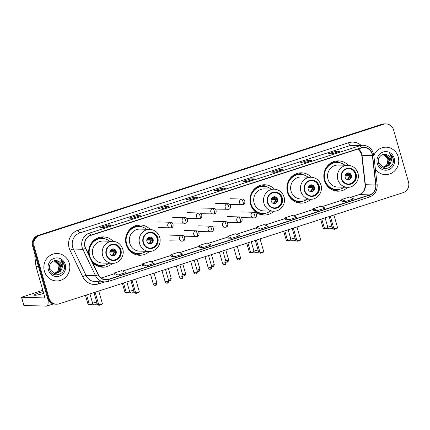 <?xml version="1.0" encoding="UTF-8"?>
<svg xmlns="http://www.w3.org/2000/svg" width="430" height="430" viewBox="0 0 430 430"><rect width="100%" height="100%" fill="white"/><g stroke="black" fill="none" stroke-linecap="round" stroke-linejoin="round"><path stroke-width="0.64" d="M348.305 165.303A15.157 14.34 91.6 0 0 338.566 160.885A15.157 14.34 91.6 0 0 324.424 180.476A15.157 14.34 91.6 0 0 337.738 191.194A15.157 14.34 91.6 0 0 347.703 187.313M311.374 177.241A15.157 14.34 91.6 0 0 301.629 172.822A15.157 14.34 91.6 0 0 287.493 192.414A15.157 14.34 91.6 0 0 300.801 203.132A15.157 14.34 91.6 0 0 310.772 199.251M274.442 189.178A15.157 14.34 91.6 0 0 264.697 184.76A15.157 14.34 91.6 0 0 250.556 204.352A15.157 14.34 91.6 0 0 263.87 215.064A15.157 14.34 91.6 0 0 273.84 211.189M150.07 229.373A15.157 14.34 91.6 0 0 140.325 224.96A15.157 14.34 91.6 0 0 126.189 244.546A15.157 14.34 91.6 0 0 139.497 255.264A15.157 14.34 91.6 0 0 149.468 251.383M92.434 262.354A15.157 14.34 91.6 0 0 102.566 267.202A15.157 14.34 91.6 0 0 112.536 263.321M113.138 241.311A15.157 14.34 91.6 0 0 103.394 236.892A15.157 14.34 91.6 0 0 88.903 254.995M386.065 123.921L384.581 123.883A8.579 8.116 91.6 0 0 381.996 124.254L38.05 235.42A8.579 8.116 91.6 0 0 32.632 246.137L47.531 298.098A8.579 8.116 91.6 0 0 55.067 304.166L55.809 304.187A8.579 8.116 91.6 0 1 48.273 298.119A8.579 8.116 91.6 0 0 55.809 304.187L56.545 304.204A8.579 8.116 91.6 0 0 59.136 303.833L403.082 192.667A8.579 8.116 91.6 0 0 408.5 181.949L393.6 129.989A8.579 8.116 91.6 0 0 386.065 123.921A8.579 8.116 91.6 0 0 383.479 124.297L39.528 235.463A8.579 8.116 91.6 0 0 34.11 246.18L49.009 298.14A8.579 8.116 91.6 0 0 56.545 304.204M34.11 246.18L33.373 246.159L48.273 298.119L33.373 246.159A8.579 8.116 91.6 0 1 38.786 235.441A8.579 8.116 91.6 0 0 33.373 246.159L32.632 246.137M383.479 124.297L38.786 235.441L382.738 124.275A8.579 8.116 91.6 0 1 385.323 123.899A8.579 8.116 91.6 0 0 382.738 124.275L381.996 124.254M44.408 271.239A13.728 12.986 91.6 0 0 56.47 280.946A13.728 12.986 91.6 0 0 69.273 263.203A13.728 12.986 91.6 0 0 57.217 253.496A13.728 12.986 91.6 0 0 44.408 271.239A13.728 12.986 91.6 0 0 56.47 280.946A13.728 12.986 91.6 0 0 69.273 263.203A13.728 12.986 91.6 0 0 57.217 253.496A13.728 12.986 91.6 0 0 44.408 271.239M375.39 169.194A13.728 12.986 91.6 0 0 385.393 174.634A13.728 12.986 91.6 0 0 398.202 156.891A13.728 12.986 91.6 0 0 386.145 147.184A13.728 12.986 91.6 0 0 373.837 155.52A13.728 12.986 91.6 0 1 386.145 147.184L386.145 147.184A13.728 12.986 91.6 0 1 398.202 156.891A13.728 12.986 91.6 0 1 385.393 174.634A13.728 12.986 91.6 0 1 375.39 169.194M85.118 246.798A9.154 8.659 -88.4 0 1 90.897 235.371L361.291 147.979A9.154 8.659 -88.4 0 1 364.054 147.581A9.154 8.659 -88.4 0 1 372.401 155.612L375.739 185.013A9.154 8.659 -88.4 0 1 369.649 194.881L108.575 279.263A9.154 8.659 -88.4 0 1 105.818 279.661A9.154 8.659 -88.4 0 1 98.341 274.668L85.683 248.282A9.154 8.659 -88.4 0 1 85.118 246.798M84.914 246.868A9.379 8.874 91.6 0 0 85.489 248.384L98.147 274.775A9.379 8.874 91.6 0 0 108.639 279.484L369.714 195.102A9.379 8.874 91.6 0 0 375.954 184.981L372.616 155.579A9.379 8.874 91.6 0 0 361.232 147.759L90.837 235.151A9.379 8.874 91.6 0 0 84.914 246.868M332.191 153.816L339.867 151.338A2.29 0.704 72.1 0 1 339.91 151.317A2.29 0.704 72.1 0 1 339.985 151.306L336.281 151.204L328.515 153.714L332.218 153.816L339.985 151.306M336.62 152.381L336.281 151.204M303.704 163.024L311.379 160.546A2.29 0.704 72.1 0 1 311.422 160.524A2.29 0.704 72.1 0 1 311.497 160.514L307.794 160.411L300.022 162.927L303.725 163.024L311.497 160.514M308.133 161.589L307.794 160.411M282.929 169.732L275.2 172.231L282.886 169.753A2.29 0.704 72.1 0 1 282.929 169.732A2.29 0.704 72.1 0 1 283.01 169.721L279.301 169.624L271.534 172.134L275.238 172.236L283.01 169.721M279.64 170.796L279.301 169.624M254.442 178.939L246.707 181.444L254.399 178.961A2.29 0.704 72.1 0 1 254.442 178.939A2.29 0.704 72.1 0 1 254.517 178.928L250.814 178.832L243.041 181.342L246.75 181.444L254.517 178.928M251.152 180.003L250.814 178.832M104.275 227.481L111.95 225.003A2.29 0.704 72.1 0 1 111.993 224.981A2.29 0.704 72.1 0 1 112.069 224.971L108.365 224.869L100.593 227.384L104.302 227.481L112.069 224.971M108.704 226.046L108.365 224.869M140.481 215.774L132.752 218.273L140.438 215.796A2.29 0.704 72.1 0 1 140.481 215.774A2.29 0.704 72.1 0 1 140.562 215.763L136.853 215.661L129.086 218.171L132.789 218.273L140.562 215.763M137.191 216.838L136.853 215.661M168.974 206.567L161.239 209.066L168.931 206.583A2.29 0.704 72.1 0 1 168.974 206.567A2.29 0.704 72.1 0 1 169.049 206.556L165.346 206.454L157.573 208.964L161.277 209.066L169.049 206.556M165.679 207.631L165.346 206.454M197.461 197.359L189.727 199.859L197.418 197.375A2.29 0.704 72.1 0 1 197.461 197.359A2.29 0.704 72.1 0 1 197.537 197.349L193.833 197.246L186.066 199.756L189.77 199.859L197.537 197.349M194.172 198.424L193.833 197.246M225.954 188.152L218.22 190.651L225.911 188.168A2.29 0.704 72.1 0 1 225.954 188.152A2.29 0.704 72.1 0 1 226.029 188.141L222.326 188.039L214.554 190.549L218.257 190.651L226.029 188.141M222.659 189.216L222.326 188.039M285.214 219.708L288.885 219.821L296.652 217.311L292.567 215.36L284.794 217.87L285.214 219.719M313.701 210.501L317.372 210.614L325.144 208.099L321.054 206.153L313.287 208.663L313.707 210.512M342.194 201.294L345.86 201.401L353.632 198.891L349.542 196.945L341.775 199.455L342.194 201.304M199.746 247.331L203.411 247.444L211.184 244.933L207.093 242.982L199.326 245.498L199.746 247.347M171.253 256.538L174.924 256.651L182.696 254.141L178.606 252.19L170.834 254.705L171.258 256.554M142.765 265.751L146.436 265.858L154.203 263.348L150.118 261.402L142.346 263.912L142.765 265.762M114.272 274.958L117.944 275.071L125.716 272.555L121.626 270.61L113.859 273.12L114.278 274.969M256.721 228.916L260.392 229.029L268.164 226.519L264.074 224.567L256.307 227.078L256.726 228.927M231.904 238.236L239.671 235.726L235.586 233.775L227.814 236.285L228.239 238.134L231.904 238.236L227.814 236.285M203.411 247.444L199.326 245.498M174.924 256.651L170.834 254.705M146.436 265.858L142.346 263.912M117.944 275.071L113.859 273.12M260.392 229.029L256.307 227.078M288.885 219.821L284.794 217.87M317.372 210.614L313.287 208.663M345.86 201.401L341.775 199.455M53.949 260.677L58.905 265.068L58.878 269.685M54.691 260.725L55.282 260.838L59.55 265.24L57.964 271.534L54.341 273.507M54.545 260.741L59.254 265.235L57.668 271.529L54.196 273.469M53.836 260.865L56.459 260.87L60.727 265.272L59.136 271.567L54.927 273.604M55.131 260.709L56.163 260.865L60.431 265.267L58.846 271.561L54.782 273.587M58.41 261.284C53.772 258.473 47.891 263.988 49.579 269.336C51.788 279.097 66.628 274.614 64.306 265.213L64.188 264.746C63.586 262.725 62.436 261.15 60.737 260.021L62.957 265.03L61.538 269.717A6.466 6.117 91.6 0 0 61.77 265.305A6.466 6.117 91.6 0 0 58.41 261.284C60.044 262.139 61.114 263.477 61.608 265.299L60.017 271.593L55.368 273.647M61.538 269.717L60.313 271.599L55.513 273.652L54.266 273.485L49.606 269.072L49.364 268.014M48.402 269.949A9.326 8.82 91.6 0 0 59.399 276.135A9.326 8.82 91.6 0 0 65.285 264.493A9.326 8.82 91.6 0 0 54.287 258.306A9.326 8.82 91.6 0 0 48.402 269.949M60.737 260.021L64.048 264.74L64.022 269.352M43.194 291.599A9.154 0.941 -16 0 0 40.081 292.54A9.154 0.941 -16 0 0 34.249 295.141A9.154 0.941 -16 0 0 43.709 293.405M47.859 299.043A11.443 3.515 72.1 0 1 46.816 306.063A11.443 3.515 72.1 0 1 46.435 306.117L23.854 305.477L21.5 297.275L44.086 297.915A2.86 0.876 -107.9 0 0 44.177 297.899A2.86 0.876 -107.9 0 0 44.225 295.206L36.029 266.611A1.43 1.355 -88.4 0 1 35.98 266.363L34.819 256.151A1.43 1.355 -88.4 0 1 35.174 255.001M42.812 290.271L21.5 297.275M106.543 254.598A7.724 7.305 91.6 0 0 113.326 260.059A7.724 7.305 91.6 0 0 120.529 250.077A7.724 7.305 91.6 0 0 113.751 244.616A7.724 7.305 91.6 0 0 106.543 254.598M113.095 260.048A7.724 7.305 91.6 0 0 120.067 250.061A7.724 7.305 91.6 0 0 113.515 244.616M109.693 241.214A13.529 12.798 91.6 0 0 102.329 238.494L101.867 238.483A13.529 12.798 91.6 0 0 89.096 255.404M102.329 238.494A13.529 12.798 91.6 0 0 89.709 255.979A13.529 12.798 91.6 0 0 101.593 265.541A13.529 12.798 91.6 0 0 109.091 263.23M112.913 241.305L103.098 241.036A11.013 10.417 91.6 0 0 92.826 255.264A11.013 10.417 91.6 0 0 102.496 263.052L112.311 263.321A11.013 10.417 -88.4 0 1 102.641 255.533A11.013 10.417 -88.4 0 1 112.913 241.305C117.815 241.719 121.093 244.326 122.743 249.137C124.98 255.957 119.25 263.778 112.311 263.321M91.595 260.612A13.529 12.798 91.6 0 0 101.131 265.53L101.593 265.541M91.972 261.392A10.723 10.148 91.6 0 0 92.509 261.666M109.967 253.329A3.435 3.246 91.6 0 0 112.982 255.753A3.435 3.246 91.6 0 0 116.181 251.319A3.435 3.246 91.6 0 0 113.171 248.895A3.435 3.246 91.6 0 0 109.967 253.329M112.66 255.726A3.435 3.246 91.6 0 0 112.843 248.9M104.786 265.208L104.049 265.546A14.873 14.072 -88.4 0 1 99.459 266.756M92.858 262.021L92.262 262.004M103.528 265.439A13.712 12.975 91.6 0 1 92.88 262.698L92.751 262.708M100.271 237.172A14.873 14.072 -88.4 0 1 104.786 238.628L105.501 239.01M110.343 250.475L115.084 250.325M109.897 251.625L115.638 251.781M114.982 254.415A4.004 3.789 -88.4 0 0 115.557 251.964L115.654 251.932M115.557 251.964L109.838 252.087M92.832 303.72L92.45 304.22L89.859 305.053L88.129 304.644L85.457 295.324M88.129 304.644L89.37 304.682L86.586 294.958M89.859 305.053L89.37 304.682L92.756 303.585M95.127 292.201L98.782 304.935L102.404 303.763L98.755 291.029M94.003 292.561L97.54 304.902L99.271 305.311L101.862 304.472L102.404 303.763M99.271 305.311L97.54 304.902M143.48 242.66A7.724 7.305 91.6 0 0 150.258 248.121A7.724 7.305 91.6 0 0 157.466 238.139A7.724 7.305 91.6 0 0 150.683 232.678A7.724 7.305 91.6 0 0 143.48 242.66M150.027 248.11A7.724 7.305 91.6 0 0 156.998 238.129A7.724 7.305 91.6 0 0 150.452 232.678M146.63 229.276A13.529 12.798 91.6 0 0 139.266 226.562L138.799 226.546A13.529 12.798 91.6 0 0 126.183 244.03A13.529 12.798 91.6 0 0 138.062 253.593L138.525 253.609A13.529 12.798 91.6 0 0 146.028 251.292M139.266 226.562A13.529 12.798 91.6 0 0 126.646 244.041A13.529 12.798 91.6 0 0 138.525 253.609M149.844 229.367L140.029 229.099A11.013 10.417 91.6 0 0 129.758 243.326A11.013 10.417 91.6 0 0 139.427 251.115L149.242 251.383A11.013 10.417 -88.4 0 1 139.573 243.595A11.013 10.417 -88.4 0 1 149.844 229.367C154.746 229.781 158.025 232.388 159.675 237.199C161.911 244.02 156.187 251.846 149.242 251.383M128.36 249.131A10.723 10.148 91.6 0 0 129.441 249.728M146.899 241.391A3.435 3.246 91.6 0 0 149.914 243.815A3.435 3.246 91.6 0 0 153.118 239.381A3.435 3.246 91.6 0 0 150.102 236.957A3.435 3.246 91.6 0 0 146.899 241.391M149.592 243.794A3.435 3.246 91.6 0 0 149.774 236.962M141.723 253.27L140.981 253.609A14.873 14.072 -88.4 0 1 136.396 254.818M129.795 250.083L129.065 250.061M140.459 253.506A13.712 12.975 91.6 0 1 129.812 250.76L129.683 250.771M137.202 225.234A14.873 14.072 -88.4 0 1 141.717 226.691L142.438 227.072M147.28 238.537L152.016 238.387M146.829 239.687L152.569 239.843M151.914 242.482A4.004 3.789 -88.4 0 0 152.489 240.026L152.591 239.994M152.489 240.026L146.77 240.15M129.763 291.782L129.382 292.282L126.791 293.115L125.06 292.706L122.389 283.386M125.06 292.706L126.302 292.744L123.517 283.026M126.791 293.115L126.302 292.744L129.693 291.647M132.058 280.263L135.713 293.002L139.341 291.83L135.686 279.091M130.935 280.629L134.472 292.964L136.202 293.373L138.793 292.54L139.341 291.83M136.202 293.373L134.472 292.964M267.847 202.46A7.724 7.305 91.6 0 0 274.63 207.921A7.724 7.305 91.6 0 0 281.833 197.94A7.724 7.305 91.6 0 0 275.055 192.484A7.724 7.305 91.6 0 0 267.847 202.46M274.399 207.91A7.724 7.305 91.6 0 0 281.37 197.929A7.724 7.305 91.6 0 0 274.818 192.479M270.997 189.082A13.529 12.798 91.6 0 0 263.633 186.362L263.171 186.351A13.529 12.798 91.6 0 0 250.55 203.831A13.529 12.798 91.6 0 0 262.434 213.398L262.897 213.409A13.529 12.798 91.6 0 0 270.395 211.098M263.633 186.362A13.529 12.798 91.6 0 0 251.012 203.847A13.529 12.798 91.6 0 0 262.897 213.409M274.216 189.168L264.402 188.899A11.013 10.417 91.6 0 0 254.125 203.132A11.013 10.417 91.6 0 0 263.8 210.915L273.614 211.184A11.013 10.417 -88.4 0 1 263.945 203.401A11.013 10.417 -88.4 0 1 274.216 189.168C279.118 189.582 282.397 192.194 284.047 197.004C286.278 203.82 280.553 211.646 273.614 211.184M252.732 208.932A10.723 10.148 91.6 0 0 253.813 209.528M271.271 201.192A3.435 3.246 91.6 0 0 274.286 203.621A3.435 3.246 91.6 0 0 277.484 199.187A3.435 3.246 91.6 0 0 274.474 196.757A3.435 3.246 91.6 0 0 271.271 201.192M273.958 203.594A3.435 3.246 91.6 0 0 274.147 196.768M266.089 213.07L265.353 213.409A14.873 14.072 -88.4 0 1 260.763 214.618M254.162 209.883L253.437 209.861M264.832 213.307A13.712 12.975 91.6 0 1 254.184 210.56L254.055 210.571M261.574 185.034A14.873 14.072 -88.4 0 1 266.089 186.491L266.804 186.873M271.647 198.338L276.388 198.187M271.201 199.488L276.942 199.644M276.286 202.283A4.004 3.789 -88.4 0 0 276.861 199.832L276.958 199.799M276.861 199.832L271.142 199.955M254.135 251.588L253.754 252.082L251.163 252.921L249.432 252.512L246.761 243.192M249.432 252.512L250.674 252.544L247.89 242.826M251.163 252.921L250.674 252.544L254.06 251.448M256.43 240.064L260.085 252.802L263.708 251.631L260.059 238.892M255.302 240.429L258.844 252.77L260.575 253.179L263.165 252.34L263.708 251.631M260.575 253.179L258.844 252.77M304.784 190.522A7.724 7.305 91.6 0 0 311.562 195.983A7.724 7.305 91.6 0 0 318.77 186.002A7.724 7.305 91.6 0 0 311.987 180.546A7.724 7.305 91.6 0 0 304.784 190.522M311.331 195.972A7.724 7.305 91.6 0 0 318.302 185.991A7.724 7.305 91.6 0 0 311.755 180.541M307.934 177.144A13.529 12.798 91.6 0 0 300.57 174.424L300.102 174.413A13.529 12.798 91.6 0 0 287.482 191.893A13.529 12.798 91.6 0 0 299.366 201.46L299.828 201.471A13.529 12.798 91.6 0 0 307.332 199.16M300.57 174.424A13.529 12.798 91.6 0 0 287.95 191.909A13.529 12.798 91.6 0 0 299.828 201.471M311.148 177.23L301.333 176.961A11.013 10.417 91.6 0 0 291.062 191.194A11.013 10.417 91.6 0 0 300.731 198.977L310.546 199.246A11.013 10.417 -88.4 0 1 300.876 191.463A11.013 10.417 -88.4 0 1 311.148 177.23C316.05 177.644 319.329 180.256 320.979 185.067C323.215 191.882 317.49 199.708 310.546 199.246M289.664 196.994A10.723 10.148 91.6 0 0 290.744 197.59M308.202 189.259A3.435 3.246 91.6 0 0 311.218 191.683A3.435 3.246 91.6 0 0 314.421 187.249A3.435 3.246 91.6 0 0 311.406 184.819A3.435 3.246 91.6 0 0 308.202 189.259M310.895 191.656A3.435 3.246 91.6 0 0 311.078 184.83M303.026 201.132L302.285 201.476A14.873 14.072 -88.4 0 1 297.7 202.68M291.099 197.945L290.368 197.929M301.763 201.369A13.712 12.975 91.6 0 1 291.115 198.622L290.986 198.633M298.506 173.102A14.873 14.072 -88.4 0 1 303.021 174.558L303.741 174.935M308.579 186.405L313.319 186.249M308.133 187.55L313.873 187.711M313.217 190.345A4.004 3.789 -88.4 0 0 313.792 187.894L313.895 187.862M313.792 187.894L308.073 188.018M291.067 239.65L290.685 240.144L288.095 240.983L286.364 240.574L283.692 231.254M286.364 240.574L287.606 240.606L284.821 230.888M288.095 240.983L287.606 240.606L290.997 239.515M293.362 228.126L297.017 240.864L300.645 239.693L296.99 226.954M292.239 228.491L295.775 240.832L297.506 241.241L300.097 240.402L300.645 239.693M297.506 241.241L295.775 240.832M341.716 178.59A7.724 7.305 91.6 0 0 348.499 184.045A7.724 7.305 91.6 0 0 355.701 174.069A7.724 7.305 91.6 0 0 348.918 168.608A7.724 7.305 91.6 0 0 341.716 178.59M348.268 184.035A7.724 7.305 91.6 0 0 355.239 174.053A7.724 7.305 91.6 0 0 348.687 168.603M344.865 165.206A13.529 12.798 91.6 0 0 337.502 162.486L337.039 162.475A13.529 12.798 91.6 0 0 324.419 179.96A13.529 12.798 91.6 0 0 336.298 189.523L336.76 189.533A13.529 12.798 91.6 0 0 344.263 187.222M337.502 162.486A13.529 12.798 91.6 0 0 324.881 179.971A13.529 12.798 91.6 0 0 336.76 189.533M348.08 165.292L338.265 165.029A11.013 10.417 91.6 0 0 327.993 179.256A11.013 10.417 91.6 0 0 337.663 187.039L347.483 187.308A11.013 10.417 -88.4 0 1 337.808 179.525A11.013 10.417 -88.4 0 1 348.08 165.292C352.987 165.706 356.26 168.318 357.91 173.129C360.146 179.95 354.422 187.77 347.483 187.308M326.596 185.061A10.723 10.148 91.6 0 0 327.676 185.658M345.134 177.321A3.435 3.246 91.6 0 0 348.149 179.745A3.435 3.246 91.6 0 0 351.353 175.311A3.435 3.246 91.6 0 0 348.338 172.881A3.435 3.246 91.6 0 0 345.134 177.321M347.827 179.719A3.435 3.246 91.6 0 0 348.015 172.892M339.958 189.195L339.222 189.539A14.873 14.072 -88.4 0 1 334.631 190.743M328.031 186.007L327.3 185.991M338.7 189.431A13.712 12.975 91.6 0 1 328.047 186.684L327.923 186.695M335.438 161.164A14.873 14.072 -88.4 0 1 339.958 162.621L340.673 163.002M345.516 174.467L350.256 174.317M345.07 175.617L350.805 175.773M350.149 178.407A4.004 3.789 -88.4 0 0 350.724 175.956L350.826 175.924M350.724 175.956L345.005 176.08M328.004 227.712L327.622 228.206L325.032 229.045L323.301 228.636L320.624 219.316M323.301 228.636L324.542 228.669L321.753 218.951M325.032 229.045L324.542 228.669L327.929 227.577M330.299 216.188L333.949 228.927L337.577 227.755L333.922 215.016M329.17 216.553L332.707 228.894L334.438 229.303L337.029 228.464L337.577 227.755M334.438 229.303L332.707 228.894M382.877 154.365L387.828 158.756L387.801 163.373M383.619 154.413L384.21 154.526L388.478 158.928L386.887 165.222L383.27 167.189M383.474 154.429L388.183 158.923L386.597 165.217L383.125 167.157M382.764 154.553L385.387 154.558L389.65 158.96L388.064 165.254L383.856 167.291M384.06 154.397L385.092 154.553L389.36 158.955L387.769 165.249L383.71 167.275M387.339 154.972C382.7 152.161 376.814 157.676 378.502 163.024C380.711 172.785 395.557 168.302 393.235 158.901L393.111 158.433C392.509 156.412 391.359 154.838 389.666 153.709L391.88 158.718L390.467 163.405A6.466 6.117 91.6 0 0 390.698 158.993A6.466 6.117 91.6 0 0 387.339 154.972C388.973 155.827 390.037 157.165 390.537 158.987L388.946 165.281L384.296 167.334M390.467 163.405L389.241 165.287L384.441 167.34L383.189 167.173L378.534 162.76L378.292 161.701M377.325 163.636A9.326 8.82 91.6 0 0 388.328 169.823A9.326 8.82 91.6 0 0 394.213 158.181A9.326 8.82 91.6 0 0 383.211 151.994A9.326 8.82 91.6 0 0 377.325 163.636M389.666 153.709L392.977 158.428L392.945 163.04M47.531 298.098L49.009 298.14M38.05 235.42L39.528 235.463M372.401 155.612L362.028 155.327A9.154 8.659 91.6 0 0 361.716 153.768A9.154 8.659 91.6 0 0 358.378 148.92M369.649 194.881L359.281 194.596A9.154 8.659 91.6 0 0 365.366 184.728L362.028 155.327L361.431 153.677L358.271 148.952M104.743 281.919L98.69 283.875A14.303 13.529 -88.4 0 1 82.694 276.7L70.036 250.308A14.303 13.529 -88.4 0 1 78.19 230.141L348.579 142.744A2.86 0.876 -107.9 0 0 350.294 145.507L79.899 232.899A11.443 10.825 91.6 0 0 72.675 247.185A11.443 10.825 91.6 0 0 73.38 249.034L86.038 275.426A11.443 10.825 91.6 0 0 95.379 281.666L104.866 281.924A11.443 10.825 -88.4 0 1 95.519 275.684A2.86 0.441 -25.6 0 0 98.147 274.775M348.579 142.744A14.303 13.529 -88.4 0 1 360.931 145.206M353.739 145.007A11.443 10.825 91.6 0 0 350.294 145.507L359.776 145.765A11.443 10.825 -88.4 0 1 363.226 145.265L353.739 145.007M82.694 276.7A2.86 0.441 154.4 0 1 86.038 275.426L95.519 275.684L82.861 249.292A11.443 10.825 -88.4 0 1 82.157 247.444A11.443 10.825 -88.4 0 1 89.381 233.157A2.86 0.876 72.1 0 1 90.837 235.151M85.489 248.384A2.86 0.441 -25.6 0 1 82.861 249.292L73.38 249.034A2.86 0.441 154.4 0 0 70.036 250.308M369.714 195.102A2.86 0.876 72.1 0 1 369.488 197.031L108.408 281.413L104.866 281.924A11.443 10.825 -88.4 0 0 108.312 281.424A2.86 0.876 -107.9 0 0 108.408 281.413A2.86 0.876 -107.9 0 0 108.639 279.484M375.954 184.981L377.153 184.733C377.433 190.737 374.874 194.838 369.488 197.031A2.86 0.876 72.1 0 1 369.392 197.042M372.616 155.579L373.815 155.332C372.681 149.258 369.15 145.904 363.226 145.265M361.232 147.759A2.86 0.876 -107.9 0 0 359.776 145.765L89.381 233.157L79.899 232.899A2.86 0.876 -107.9 0 1 78.19 230.141M98.422 281.747A2.86 0.876 -107.9 0 0 98.69 283.875M375.739 185.013L365.086 184.68L361.748 155.278M108.575 279.263L103.082 279.113M101.114 278.038L114.025 273.867M122.625 271.083L142.518 264.654M151.118 261.875L171.006 255.447M179.606 252.668L199.493 246.239M208.099 243.461L227.986 237.032M236.586 234.253L256.474 227.825M265.074 225.046L284.966 218.617M293.566 215.838L313.454 209.41M322.054 206.626L341.941 200.197M350.547 197.418L359.281 194.596A5.149 1.58 -107.9 0 0 359.109 194.618C363.237 193.005 365.231 189.689 365.086 184.68M38.517 266.675L36.029 266.611M21.581 297.297L23.935 305.504M35.98 266.363L38.447 266.433M35.507 256.167L34.819 256.151M120.921 249.948A8.154 7.713 91.6 0 0 111.306 244.541A8.154 7.713 91.6 0 0 106.156 254.721A8.154 7.713 91.6 0 0 115.772 260.128A8.154 7.713 91.6 0 0 120.921 249.948M104.259 238.704A13.712 12.975 91.6 0 0 92.751 241.456M89.934 293.878L92.606 303.198L96.745 302.134M112.031 249.077A3.316 3.139 -88.4 0 1 113.837 250.513M111.666 249.233A3.144 2.978 -88.4 0 1 113.359 250.556M114.31 252.152A3.316 3.139 -88.4 0 1 111.854 255.506M113.826 252.2A3.144 2.978 -88.4 0 1 111.499 255.334M157.853 238.016A8.154 7.713 91.6 0 0 148.237 232.603A8.154 7.713 91.6 0 0 143.088 242.783A8.154 7.713 91.6 0 0 152.704 248.196A8.154 7.713 91.6 0 0 157.853 238.016M141.19 226.766A13.712 12.975 91.6 0 0 129.683 229.518M126.866 281.94L129.537 291.26L133.676 290.196M148.963 237.14A3.316 3.139 -88.4 0 1 150.769 238.575M148.603 237.296A3.144 2.978 -88.4 0 1 150.29 238.618M151.242 240.22A3.316 3.139 -88.4 0 1 148.785 243.573M150.763 240.262A3.144 2.978 -88.4 0 1 148.436 243.396M282.225 197.816A8.154 7.713 91.6 0 0 272.604 192.409A8.154 7.713 91.6 0 0 267.46 202.589A8.154 7.713 91.6 0 0 277.076 207.996A8.154 7.713 91.6 0 0 282.225 197.816M265.563 186.572A13.712 12.975 91.6 0 0 254.055 189.324M251.238 241.741L253.91 251.061L258.048 249.997M273.335 196.945A3.316 3.139 -88.4 0 1 275.141 198.38M272.969 197.101A3.144 2.978 -88.4 0 1 274.662 198.424M275.614 200.02A3.316 3.139 -88.4 0 1 273.157 203.374M275.13 200.063A3.144 2.978 -88.4 0 1 272.803 203.197M319.157 185.878A8.154 7.713 91.6 0 0 309.541 180.471A8.154 7.713 91.6 0 0 304.392 190.651A8.154 7.713 91.6 0 0 314.007 196.058A8.154 7.713 91.6 0 0 319.157 185.878M302.494 174.634A13.712 12.975 91.6 0 0 290.986 177.386M288.17 229.808L290.841 239.123L294.98 238.059M310.267 185.007A3.316 3.139 -88.4 0 1 312.072 186.443M309.906 185.163A3.144 2.978 -88.4 0 1 311.594 186.486M312.546 188.082A3.316 3.139 -88.4 0 1 310.089 191.436M312.067 188.125A3.144 2.978 -88.4 0 1 309.74 191.259M356.088 173.94A8.154 7.713 91.6 0 0 346.473 168.533A8.154 7.713 91.6 0 0 341.329 178.713A8.154 7.713 91.6 0 0 350.944 184.121A8.154 7.713 91.6 0 0 356.088 173.94M339.431 162.696A13.712 12.975 91.6 0 0 327.918 165.448M325.107 217.87L327.778 227.185L331.912 226.121M347.198 173.07A3.316 3.139 -88.4 0 1 349.004 174.505M346.838 173.225A3.144 2.978 -88.4 0 1 348.526 174.548M349.477 176.144A3.316 3.139 -88.4 0 1 347.026 179.498M348.999 176.187A3.144 2.978 -88.4 0 1 346.671 179.321M169.613 222.38A2.86 2.704 91.6 0 0 170.318 227.97A2.86 2.704 91.6 0 0 171.183 227.846A2.86 0.876 -107.9 0 0 171.28 227.835A2.86 0.876 -107.9 0 0 171.323 225.137A2.86 0.876 72.1 0 0 169.613 222.38A2.86 2.704 91.6 0 1 170.479 222.251C173.833 222.004 173.897 227.674 171.28 227.835L158.095 227.637M155.698 283.537L153.311 284.031C155.106 286.342 155.547 285.036 155.461 285.343L155.671 285.289A1.86 0.57 -107.9 0 0 155.698 283.537L156.885 283.01L154.058 273.152M155.606 285.3A1.86 0.57 -107.9 0 0 155.671 285.289C155.606 284.757 156.16 286.536 156.885 283.01M183.965 217.741A2.86 2.704 91.6 0 0 184.669 223.331A2.86 2.704 91.6 0 0 185.529 223.208A2.86 0.876 -107.9 0 0 185.626 223.197A2.86 0.876 -107.9 0 0 185.674 220.499A2.86 0.876 72.1 0 0 183.965 217.741A2.86 2.704 91.6 0 1 184.825 217.618C188.184 217.365 188.249 223.036 185.626 223.197L172.446 222.998M169.957 280.661A1.86 0.57 -107.9 0 0 170.017 280.65A1.86 0.57 -107.9 0 0 170.049 278.898L168.345 279.349M168.404 268.513L171.231 278.371L170.049 278.898M198.311 213.103A2.86 2.704 91.6 0 0 199.015 218.698A2.86 2.704 91.6 0 0 199.88 218.574A2.86 0.876 -107.9 0 0 199.977 218.558A2.86 0.876 -107.9 0 0 200.02 215.86A2.86 0.876 72.1 0 0 198.311 213.103A2.86 2.704 91.6 0 1 199.176 212.979C202.53 212.726 202.595 218.397 199.977 218.558L186.792 218.365M184.303 276.022A1.86 0.57 -107.9 0 0 184.368 276.017A1.86 0.57 -107.9 0 0 184.395 274.259L182.691 274.716M182.755 263.875L185.583 273.733L184.395 274.259M212.662 208.464A2.86 2.704 91.6 0 0 213.366 214.059A2.86 2.704 91.6 0 0 214.226 213.936A2.86 0.876 -107.9 0 0 214.323 213.92A2.86 0.876 -107.9 0 0 214.371 211.227A2.86 0.876 72.1 0 0 212.662 208.464A2.86 2.704 91.6 0 1 213.522 208.34C216.881 208.093 216.946 213.764 214.323 213.92L201.143 213.726M198.649 271.384A1.86 0.57 -107.9 0 0 198.714 271.378A1.86 0.57 -107.9 0 0 198.746 269.626L197.037 270.078M197.101 259.242L199.928 269.094L198.746 269.626M227.008 203.825A2.86 2.704 91.6 0 0 227.712 209.421A2.86 2.704 91.6 0 0 228.577 209.297A2.86 0.876 -107.9 0 0 228.674 209.286A2.86 0.876 -107.9 0 0 228.717 206.588A2.86 0.876 72.1 0 0 227.008 203.825A2.86 2.704 91.6 0 1 227.868 203.702C231.227 203.454 231.292 209.125 228.674 209.286L215.489 209.087M213 266.75A1.86 0.57 -107.9 0 0 213.065 266.74A1.86 0.57 -107.9 0 0 213.092 264.988L211.388 265.439M211.452 254.603L214.28 264.455L213.092 264.988M241.359 199.192A2.86 2.704 91.6 0 0 242.063 204.782A2.86 2.704 91.6 0 0 242.923 204.658A2.86 0.876 -107.9 0 0 243.02 204.648A2.86 0.876 -107.9 0 0 243.068 201.95A2.86 0.876 72.1 0 0 241.359 199.192A2.86 2.704 91.6 0 1 242.219 199.063C245.573 198.816 245.643 204.486 243.02 204.648L229.84 204.449M227.346 262.112A1.86 0.57 -107.9 0 0 227.411 262.101A1.86 0.57 -107.9 0 0 227.443 260.349L225.734 260.8M225.798 249.964L228.626 259.822L227.443 260.349M167.576 281.349L165.19 281.844C166.985 284.155 167.426 282.849 167.34 283.155L167.549 283.101A1.86 0.57 -107.9 0 0 167.576 281.349L168.764 280.817L165.502 269.454M167.485 283.107A1.86 0.57 -107.9 0 0 167.549 283.101C167.485 282.569 168.039 284.343 168.764 280.817M181.245 235.592A2.86 2.704 91.6 0 0 181.949 241.187A2.86 2.704 91.6 0 0 182.809 241.063A2.86 0.876 -107.9 0 0 182.906 241.047A2.86 0.876 -107.9 0 0 182.954 238.354A2.86 0.876 72.1 0 0 181.245 235.592A2.86 2.704 91.6 0 1 182.105 235.468C185.464 235.221 185.529 240.891 182.906 241.047L169.726 240.854M181.928 276.71L179.536 277.205C181.331 279.516 181.772 278.21 181.691 278.516L181.895 278.463A1.86 0.57 -107.9 0 0 181.928 276.71L183.11 276.178L179.853 264.815M181.836 278.468A1.86 0.57 -107.9 0 0 181.895 278.463C181.836 277.93 182.39 279.704 183.11 276.178M195.591 230.953A2.86 2.704 91.6 0 0 196.295 236.548A2.86 2.704 91.6 0 0 197.16 236.425A2.86 0.876 -107.9 0 0 197.257 236.414A2.86 0.876 -107.9 0 0 197.3 233.716A2.86 0.876 72.1 0 0 195.591 230.953A2.86 2.704 91.6 0 1 196.451 230.829C199.81 230.582 199.875 236.253 197.257 236.414L184.072 236.215M196.274 272.072L193.887 272.566C195.682 274.877 196.123 273.571 196.037 273.878L196.247 273.824A1.86 0.57 -107.9 0 0 196.274 272.072L197.461 271.545L194.199 260.177M196.182 273.835A1.86 0.57 -107.9 0 0 196.247 273.824C196.182 273.292 196.736 275.071 197.461 271.545M209.942 226.32A2.86 2.704 91.6 0 0 210.646 231.91A2.86 2.704 91.6 0 0 211.506 231.786A2.86 0.876 -107.9 0 0 211.603 231.775A2.86 0.876 -107.9 0 0 211.651 229.077A2.86 0.876 72.1 0 0 209.942 226.32A2.86 2.704 91.6 0 1 210.802 226.191C214.156 225.944 214.226 231.614 211.603 231.775L198.418 231.576M210.625 267.433L208.233 267.928C210.028 270.239 210.469 268.933 210.388 269.239L210.593 269.185A1.86 0.57 -107.9 0 0 210.625 267.433L211.807 266.906L208.55 255.538M210.533 269.196A1.86 0.57 -107.9 0 0 210.593 269.185C210.533 268.659 211.087 270.432 211.807 266.906M224.288 221.681A2.86 2.704 91.6 0 0 224.992 227.271A2.86 2.704 91.6 0 0 225.857 227.148A2.86 0.876 -107.9 0 0 225.954 227.137A2.86 0.876 -107.9 0 0 225.997 224.439A2.86 0.876 72.1 0 0 224.288 221.681A2.86 2.704 91.6 0 1 225.148 221.557C228.507 221.305 228.572 226.975 225.954 227.137L212.769 226.938M224.971 262.794L222.584 263.294C224.379 265.6 224.82 264.3 224.734 264.6L224.944 264.547A1.86 0.57 -107.9 0 0 224.971 262.794L226.158 262.268L222.896 250.905M224.879 264.558A1.86 0.57 -107.9 0 0 224.944 264.547C224.879 264.02 225.433 265.794 226.158 262.268M238.634 217.042A2.86 2.704 91.6 0 0 239.343 222.638A2.86 2.704 91.6 0 0 240.203 222.514A2.86 0.876 -107.9 0 0 240.3 222.498A2.86 0.876 -107.9 0 0 240.349 219.8A2.86 0.876 72.1 0 0 238.634 217.042A2.86 2.704 91.6 0 1 239.499 216.919C242.853 216.666 242.923 222.337 240.3 222.498L227.115 222.305M239.322 258.161L236.93 258.656C238.725 260.962 239.166 259.661 239.085 259.967L239.29 259.913A1.86 0.57 -107.9 0 0 239.322 258.161L240.504 257.629L237.247 246.266M239.225 259.919A1.86 0.57 -107.9 0 0 239.29 259.913C239.225 259.381 239.784 261.155 240.504 257.629M252.985 212.404A2.86 2.704 91.6 0 0 253.689 217.999A2.86 2.704 91.6 0 0 254.555 217.876A2.86 0.876 -107.9 0 0 254.646 217.859A2.86 0.876 -107.9 0 0 254.694 215.167A2.86 0.876 72.1 0 0 252.985 212.404A2.86 2.704 91.6 0 1 253.845 212.28C257.204 212.033 257.269 217.704 254.646 217.859L241.466 217.666M377.153 184.733L373.815 155.332M101.088 278.017L114.02 273.835M122.588 271.067L142.507 264.627M151.075 261.859L171 255.42M179.568 252.652L199.488 246.213M208.055 243.445L227.981 237.005M236.548 234.232L256.468 227.792M265.036 225.024L284.956 218.585M293.523 215.817L313.448 209.378M322.016 206.61L341.936 200.17M350.504 197.402L359.109 194.618M111.993 224.981L104.259 227.481M311.422 160.524L303.688 163.024M339.91 151.317L332.175 153.816M53.406 303.935L46.816 306.063M92.606 303.198A2.29 2.29 0 0 0 97.029 303.118M129.537 291.26A2.29 2.29 0 0 0 133.961 291.18M253.91 251.061A2.29 2.29 0 0 0 258.333 250.98M290.841 239.123A2.29 2.29 0 0 0 295.265 239.048M327.778 227.185A2.29 2.29 0 0 0 332.196 227.11M158.251 221.918L170.479 222.251M153.311 284.031L150.516 274.297M168.694 280.586L170.017 280.65C169.957 280.123 170.511 281.897 171.231 278.371M172.602 217.279L184.825 217.618M183.046 275.947L184.368 276.017C184.303 275.485 184.857 277.259 185.583 273.733M186.948 212.646L199.176 212.979M197.392 271.308L198.714 271.378C198.655 270.846 199.208 272.62 199.928 269.094M201.299 208.007L213.522 208.34M211.743 266.67L213.065 266.74C213 266.208 213.554 267.987 214.28 264.455M215.645 203.369L227.868 203.702M226.089 262.037L227.411 262.101C227.346 261.569 227.905 263.348 228.626 259.822M229.996 198.73L242.219 199.063M169.882 235.135L182.105 235.468M165.19 281.844L161.965 270.599M184.228 230.496L196.451 230.829M179.536 277.205L176.311 265.96M198.579 225.857L210.802 226.191M193.887 272.566L190.662 261.322M212.925 221.219L225.148 221.557M208.233 267.928L205.008 256.683M227.276 216.586L239.499 216.919M222.584 263.294L219.359 252.044M241.622 211.947L253.845 212.28M236.93 258.656L233.705 247.411"/></g></svg>
